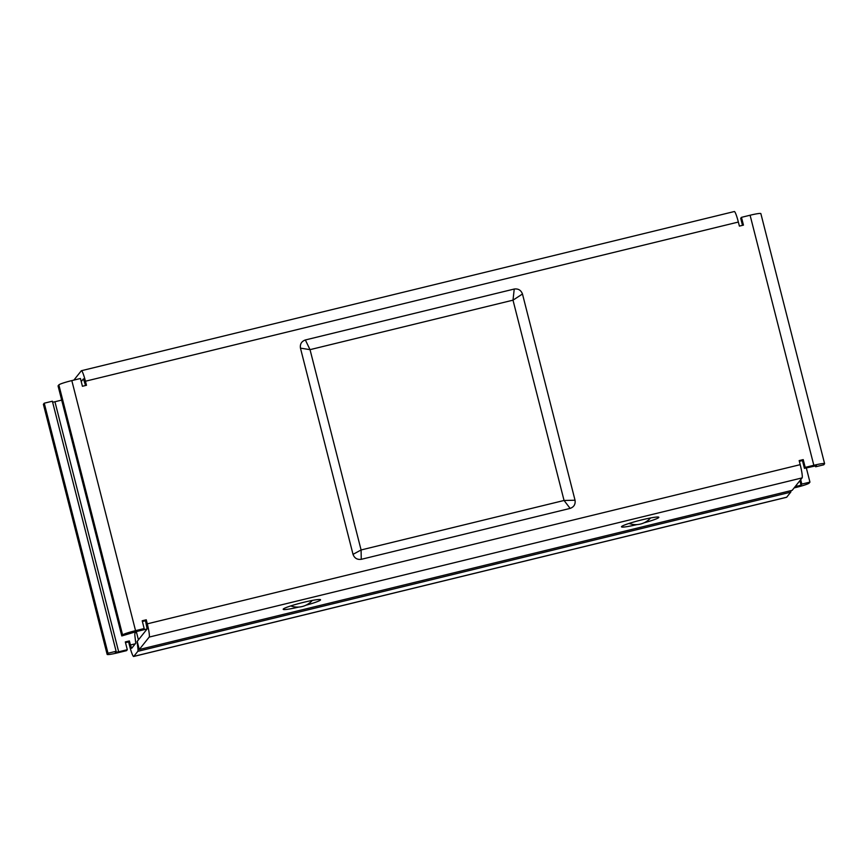 <?xml version="1.0" encoding="UTF-8"?>
<svg xmlns="http://www.w3.org/2000/svg" width="868" height="868" viewBox="0 0 868 868"><rect width="100%" height="100%" fill="white"/><g stroke="black" fill="none" stroke-linecap="round" stroke-linejoin="round"><path stroke-width="1.3" d="M644.11 522.786A19.28 1.714 165.7 0 0 658.769 517.512A19.28 1.714 165.7 0 0 658.845 517.295A19.28 1.714 165.7 0 0 640.834 520.116A19.28 1.714 165.7 0 0 621.553 526.594A19.28 1.714 165.7 0 0 621.477 526.822A19.28 1.714 165.7 0 0 637.047 524.587M305.818 605.267A19.28 1.714 165.7 0 0 320.476 599.994A19.28 1.714 165.7 0 0 320.552 599.766A19.28 1.714 165.7 0 0 302.541 602.598A19.28 1.714 165.7 0 0 283.261 609.065A19.28 1.714 165.7 0 0 283.185 609.293A19.28 1.714 165.7 0 0 298.755 607.068M85.531 385.522L83.458 378.893M135.278 643.806L130.417 644.989L131.676 648.298L135.744 643.221L135.126 637.665A12.271 1.421 -103.7 0 1 135.028 633.206L136.319 631.589L147.126 628.953L137.198 641.398L139.271 649.514L149.188 637.09A12.271 1.421 -103.7 0 0 147.289 623.842L146.258 619.785L142.2 620.772L144.175 628.551L135.549 630.656A12.271 1.096 165.7 0 0 122.594 634.942L121.791 635.951L58.058 385.891L58.85 384.893A12.271 1.096 -14.3 0 1 71.816 380.596L80.442 378.491L82.427 386.282L86.485 385.284L85.444 381.226A12.271 1.421 -103.7 0 0 81.418 370.712A12.271 1.421 -103.7 0 0 81.31 370.788L73.888 380.097M81.418 370.712L734.328 211.532A12.271 1.421 76.3 0 1 738.353 222.045L739.384 226.103L743.453 225.116L741.467 217.336L750.093 215.231A12.271 1.096 -14.3 0 1 760.856 213.604L824.6 463.664A12.271 1.096 165.7 0 0 813.826 465.291L805.2 467.385L803.215 459.606L799.157 460.593L800.198 464.662A12.271 1.421 76.3 0 1 802.097 477.899L792.18 490.333L139.271 649.514M361.262 559.328L361.088 549.965L353.026 554.359C354.459 558.189 357.215 559.849 361.262 559.328L570.146 508.398C573.976 506.999 575.603 504.275 575.039 500.228L522.471 294.002C521.028 290.172 518.283 288.512 514.236 289.033L305.352 339.963C301.521 341.363 299.894 344.086 300.458 348.133L310.028 349.652L305.352 339.963M353.026 554.359L300.458 348.133M741.467 217.336L740.697 218.302L742.498 225.354M816.408 465.704L804.441 468.351L805.2 467.385M799.341 461.331L802.455 460.572L804.441 468.351M142.385 621.499L145.488 620.739L147.115 628.964M144.175 628.551L143.415 629.517L121.791 635.951M816.43 465.78L815.627 466.789L823.754 464.803L824.546 463.805A12.271 1.096 165.7 0 0 824.6 463.664M815.627 466.789L815.377 465.769M145.488 620.739L146.258 619.785M802.455 460.572L803.215 459.606M81.234 381.605L83.382 378.915M575.039 500.228L564.059 500.478L570.146 508.398M514.236 289.033L512.999 300.165L522.471 294.002M137.296 641.278L138.587 639.662M794.111 487.903L796.184 487.404A12.271 1.096 165.7 0 0 809.15 483.107L809.942 482.109L801.826 484.084L801.023 485.093L799.895 480.655M125.502 642.645L128.616 641.897L129.647 645.955A12.271 1.421 -103.7 0 0 133.672 656.468A12.271 1.421 -103.7 0 0 133.78 656.392L137.817 651.336A12.271 1.421 -103.7 0 0 137.719 646.877L137.101 641.333M118.677 651.803L115.292 652.313L116.106 651.271L107.99 653.246L107.187 654.255A12.271 1.096 165.7 0 0 107.144 654.396A12.271 1.096 165.7 0 0 117.907 652.769L126.533 650.664L127.303 649.698L118.677 651.803L54.934 401.754L52.622 402.231M61.682 400.105L54.934 401.754M130.417 644.989L129.375 640.931L125.317 641.919L127.303 649.698M794.882 486.948L801.023 485.093M107.144 654.396L43.4 404.336A12.271 1.096 -14.3 0 1 43.454 404.195L44.246 403.197L52.373 401.211L116.106 651.271M107.99 653.246L44.246 403.197M806.318 467.895L809.942 482.109M800.697 479.657L801.826 484.084M129.375 640.931L128.616 641.897M790.922 490.637A12.271 1.421 76.3 0 1 790.715 492.156L786.69 497.212A12.271 1.421 76.3 0 1 786.582 497.288L133.672 656.468M136.319 631.589L138.392 639.705M738.353 222.045L85.444 381.226M71.816 380.596L135.549 630.656M147.289 623.842L800.198 464.662M813.826 465.291L750.093 215.231M149.188 637.09L802.097 477.899M58.85 384.893L122.594 634.942M361.088 549.965L310.028 349.652L512.999 300.165L564.059 500.478L361.088 549.965M796.553 484.854L796.954 486.438M107.187 654.255L43.454 404.195M786.69 497.212L133.78 656.392M790.715 492.156L137.817 651.336M138.544 646.682L137.719 646.877M290.737 605.929A19.812 19.812 0 0 0 312.306 600.428M629.029 523.447A19.812 19.812 0 0 0 650.599 517.946"/></g></svg>
